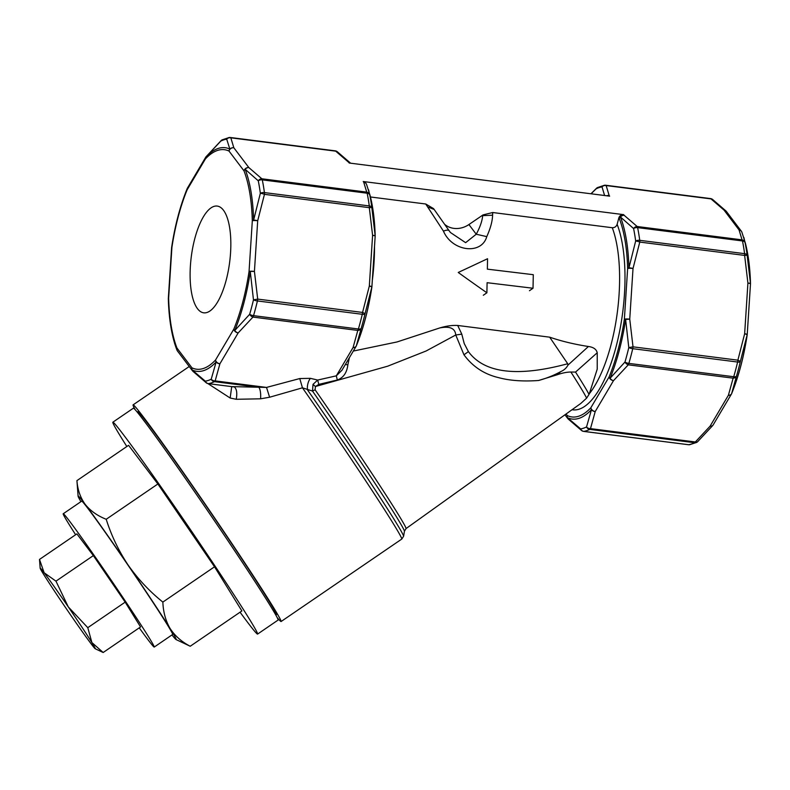 <?xml version="1.0" encoding="UTF-8"?>
<svg xmlns="http://www.w3.org/2000/svg" width="790" height="790" viewBox="0 0 790 790"><rect width="100%" height="100%" fill="white"/><g stroke="black" fill="none" stroke-linecap="round" stroke-linejoin="round"><path stroke-width="1.19" d="M486.887 292.784A4371.712 3931.05 55.3 0 0 487.104 282.702L533.023 288.241A4698.397 4224.811 55.3 0 0 533.289 274.693L487.371 269.153A4814.457 4329.17 55.3 0 0 487.539 258.735A8539.791 7678.998 -124.7 0 1 458.24 272.461A2193.899 1972.758 55.3 0 0 486.887 292.784L483.312 295.262M533.023 288.241L529.458 290.72M580.838 403.413L586.595 398.17A120.06 3.239 -124.3 0 0 570.884 372.021C566.855 372.06 562.322 372.969 557.286 374.746L538.563 380.494C523.059 381.61 509.728 380.652 498.559 377.63C484.161 374.213 472.627 366.6 463.957 354.779L455.751 334.99L426.096 350.997L387.663 366.195L315.427 386.517L315.101 389.796L312.504 391.07L302.452 387.811L269.607 397.232L260.552 398.812L236.24 399.286L230.157 398.022L207.889 383.575M557.286 374.746L560.752 371.616C564.02 370.204 566.43 368.031 567.971 365.099L588.422 346.504C593.438 347.166 596.381 349.249 597.23 352.755L597.22 369.177L589.301 393.756A99.323 35.787 -82.8 0 0 612.28 227.727L492.713 212.52L492.595 215.196C492.407 221.259 490.472 228.409 486.768 236.625C481.554 255.259 452.097 251.556 443.437 231.114L425.721 203.998L370.461 196.977M353.308 351.056L397.015 341.961L439.714 327.959C446.261 325.994 452.255 325.164 457.706 325.47L549.682 337.172L567.714 363.746L567.971 365.099M139.247 627.843A80.698 2.173 -124.3 0 0 147.73 639.367A80.698 2.173 -124.3 0 0 154.257 647.05A80.698 2.173 -124.3 0 0 110.521 579.188A80.698 2.173 -124.3 0 0 63.19 513.786A80.698 2.173 -124.3 0 0 75.633 534.741M154.257 647.05L172.694 634.439A80.698 2.173 -124.3 0 0 128.968 566.588A80.698 2.173 -124.3 0 0 81.637 501.176L63.19 513.786M137.203 412.084L137.746 411.709A122.914 3.318 55.7 0 1 147.681 423.41A122.914 3.318 55.7 0 1 227.026 536.677A122.914 3.318 55.7 0 1 276.441 614.679L275.898 615.055M126.844 446.508A128.296 3.456 55.7 0 1 112.852 422.206A128.296 3.456 55.7 0 1 123.22 434.421A128.296 3.456 55.7 0 1 206.042 552.644A128.296 3.456 55.7 0 1 257.619 634.064A128.296 3.456 55.7 0 1 240.061 612.191M112.852 422.206L133.352 408.203A128.296 3.456 55.7 0 1 143.721 420.418A128.296 3.456 55.7 0 1 226.533 538.632A128.296 3.456 55.7 0 1 278.11 620.051L257.619 634.064M226.177 280.174A53.799 19.385 -82.8 0 0 217.27 206.081A53.799 19.385 -82.8 0 0 191.249 257.007A53.799 19.385 -82.8 0 0 203.692 312.82A53.799 19.385 -82.8 0 0 226.177 280.174M560.752 371.616C553.978 375.339 546.581 378.301 538.563 380.494M135.228 409.783A131.189 3.535 55.7 0 1 133.076 404.875A131.189 3.535 55.7 0 1 143.681 417.367A131.189 3.535 55.7 0 1 228.369 538.257A131.189 3.535 55.7 0 1 281.112 621.513A131.189 3.535 55.7 0 1 277.32 617.721M222.188 139.83A4.138 4.138 0 0 0 221.161 140.551A4.138 2.508 -133.9 0 0 220.795 141.094A122.085 43.983 -82.8 0 1 226.7 139.139A4.138 3.881 -8.8 0 1 230.828 137.825A4.138 1.491 97.2 0 0 230.354 137.5A4.138 4.138 0 0 0 229.169 137.529L229.169 137.529A4.138 3.841 -99.2 0 1 230.196 137.509A4.138 1.491 97.2 0 1 230.354 137.5L335.217 150.841A4.138 1.491 -82.8 0 1 335.701 151.157A4.138 3.14 128.2 0 1 337.251 151.69L350.592 163.175A4.138 3.397 133.9 0 0 350.592 163.175A4.138 3.624 142.9 0 0 348.726 162.375L335.701 151.157L230.828 137.825L233.83 147.76A4.138 3.792 -24.4 0 0 229.86 149.093L226.7 139.139A4.138 3.841 -99.2 0 1 229.169 137.529L222.188 139.83A4.138 3.752 63.6 0 0 220.795 141.094L205.854 157.062A112.703 40.606 97.2 0 1 229.86 149.093A4.138 3.832 115.5 0 0 229.001 151.058L244.001 170.867A110.63 39.855 -82.8 0 1 252.316 220.766L249.057 271.434A4.138 0.662 3.7 0 1 254.429 271.414L257.698 299.094A4.138 1.491 97.2 0 1 257.422 300.95A124.158 44.734 97.2 0 1 253.541 315.654A4.138 1.491 97.2 0 1 252.948 317.086A4.138 2.508 -133.9 0 1 249.65 314.311A122.085 43.983 -82.8 0 0 253.472 299.854L257.698 299.094L362.561 312.435A4.138 1.007 17.4 0 1 364.97 314.035A122.085 43.983 97.2 0 1 361.149 328.492A4.138 3.239 -169.3 0 1 357.811 330.427L252.948 317.086L238.175 332.926A4.138 2.745 -140.6 0 1 234.749 330.526A4.138 2.311 22.3 0 1 233.8 329.163A110.63 39.855 -82.8 0 0 249.057 271.434L254.429 271.414L257.698 220.746A4.138 0.849 -169 0 0 253.62 220.114L260.344 193.293A4.138 2.271 -7.5 0 1 264.413 192.582L369.276 205.923A4.138 2.271 -7.5 0 1 371.843 207.474L375.141 235.568L372.594 235.361A4.138 0.662 3.7 0 1 375.171 236.141L371.902 286.81A4.138 0.662 3.7 0 0 369.325 286.029A4.138 0.849 11 0 1 371.813 287.185L364.97 314.035A4.138 1.096 -166.7 0 1 362.284 314.292L257.422 300.95A4.138 1.096 -166.7 0 1 253.472 299.854L250.292 271.73A112.703 40.606 97.2 0 1 234.749 330.526L249.65 314.311A4.138 1.56 16.3 0 0 253.541 315.654L358.403 328.996A4.138 1.56 16.3 0 0 361.149 328.492L356.28 345.99A4.138 2.311 22.3 0 0 356.349 345.832C363.361 328.61 368.525 309.048 371.873 287.155A4.138 4.138 0 0 0 371.902 286.81M697.412 441.877A4.138 3.752 -116.4 0 1 694.637 442.726L589.774 429.395A4.138 3.752 -116.4 0 1 586.536 426.946L591.453 409.704A4.138 3.14 20.6 0 0 595.226 411.521L613.494 380.662A4.138 2.963 -149.4 0 1 609.12 376.899A110.63 39.855 -82.8 0 0 624.376 319.18A4.138 0.662 3.7 0 1 629.749 319.15L633.017 346.83A4.138 1.491 97.2 0 1 632.741 348.686A124.158 44.734 97.2 0 1 628.86 363.39A4.138 1.491 97.2 0 1 628.267 364.832A4.138 2.508 -133.9 0 1 624.969 362.047A4.138 1.56 16.3 0 0 628.86 363.39L733.722 376.731A4.138 1.56 16.3 0 0 736.468 376.238A4.138 3.239 -169.3 0 1 733.13 378.163L628.267 364.832L613.494 380.662A4.138 2.745 -140.6 0 1 610.068 378.272L624.969 362.047A122.085 43.983 -82.8 0 0 628.791 347.6L633.017 346.83L737.88 360.171L744.644 333.765A4.138 0.849 11 0 1 747.133 334.921L740.289 361.781A4.138 1.096 -166.7 0 1 737.613 362.027L632.741 348.686A4.138 1.096 -166.7 0 1 628.791 347.6L625.611 319.466L629.749 319.15L633.017 268.481A4.138 0.849 -169 0 0 628.939 267.85L635.664 241.039A4.138 2.271 -7.5 0 1 639.732 240.318L744.595 253.659A4.138 2.271 -7.5 0 1 747.162 255.219L750.461 283.304L747.913 283.096A4.138 0.662 3.7 0 1 750.49 283.877A4.138 4.138 0 0 0 750.5 283.521A4.138 1.521 -1.5 0 1 750.441 283.768M597.23 352.755L575.545 372.08A119.497 3.219 55.7 0 1 589.014 394.417L586.595 398.17M589.014 394.417L589.301 393.756M612.28 227.727C614.66 227.737 616.279 226.602 617.138 224.321L618.827 217.951L619.321 218.603A4.138 3.209 -21.2 0 1 620.466 217.013A112.703 40.606 97.2 0 1 628.939 267.85A4.138 1.521 -1.5 0 0 627.635 268.511L624.376 319.18L625.611 319.466A112.703 40.606 97.2 0 1 610.068 378.272A4.138 2.311 22.3 0 1 609.12 376.899L590.851 407.759A4.138 2.963 -149.4 0 0 595.226 411.521L590.486 428.624L695.348 441.966A4.138 2.508 46.1 0 0 697.669 441.669L712.768 425.484A4.138 4.138 0 0 0 713.133 424.971A4.138 2.963 -149.4 0 1 710.111 426.136A4.138 2.745 39.4 0 0 712.758 425.494A4.138 2.745 39.4 0 0 712.936 425.247M87.789 627.685L68.276 606.878L55.962 581.154L93.348 555.607L76.887 533.882L39.5 559.429L40.162 568.178A48.832 1.313 -124.3 0 0 43.588 574.3A48.832 1.313 -124.3 0 0 67.19 609.969A48.832 1.313 -124.3 0 0 91.334 644.097A48.832 1.313 -124.3 0 0 95.205 648.738A48.832 1.313 -124.3 0 0 91.877 642.546L87.789 627.685L125.176 602.138L93.348 555.607M55.962 581.154L44.131 572.75L39.5 559.429M95.205 648.738L103.164 652.5L140.551 626.944L125.176 602.138M103.164 652.5L91.877 642.546A48.832 1.313 -124.3 0 0 68.276 606.878A48.832 1.313 -124.3 0 0 44.131 572.75A48.832 1.313 -124.3 0 0 40.162 568.178M171.983 634.933A86.91 2.34 -124.3 0 0 176.052 639.554L190.222 646.25C181.68 641.845 174.975 635.94 170.136 628.544C165.663 620.9 163.234 612.082 162.858 602.089C149.537 591.384 137.964 579.04 128.128 565.067C118.668 550.837 111.36 535.571 106.206 519.277L157.872 483.984L128.582 445.323L76.926 480.626L78.101 496.199A86.91 2.34 -124.3 0 0 80.916 501.67M162.858 602.089L214.525 566.795L157.872 483.984M106.206 519.277C97.348 515.771 90.327 510.784 85.162 504.326C80.353 497.621 77.608 489.721 76.926 480.626M190.222 646.25L241.888 610.947L214.525 566.795M230.157 398.022L231.717 386.626M231.747 386.606L266.526 387.426L299.756 378.548L310.411 378.341L317.669 380.059L336.313 375.843L341.961 370.224M236.24 399.286C237.346 393.065 236.714 388.947 234.353 386.942L208.451 383.644A4.138 1.491 97.2 0 1 208.293 383.644A4.138 1.491 97.2 0 1 208.086 383.575M260.552 398.812A8.275 2.261 88.7 0 0 258.755 387.288L214.455 381.649A4.138 3.752 -116.4 0 1 211.216 379.21L216.134 361.968A4.138 3.14 20.6 0 0 219.906 363.785L238.175 332.926A4.138 2.963 30.6 0 1 233.8 329.163L215.532 360.023A4.138 3.456 43.3 0 0 216.134 361.968A112.703 40.606 97.2 0 1 192.128 369.937L205.321 381.175A4.138 3.841 80.8 0 0 208.451 383.644A124.158 44.734 97.2 0 0 214.455 381.649A4.138 1.491 97.2 0 0 215.166 380.889L266.526 387.426L269.607 397.232M310.411 378.341A8.275 3.792 103.1 0 0 307.567 389.984A129.916 3.506 55.7 0 1 403.621 536.193L401.814 539.037A131.189 3.535 -124.3 0 0 302.452 387.811L299.756 378.548M313.018 384.375L317.669 380.059L318.804 384.375L315.427 386.517L313.018 384.375L312.504 391.07A126.222 3.407 -124.3 0 1 404.45 531.157L403.621 536.193M349.378 357.692L347.847 364.812C346.919 372.712 343.403 377.778 337.32 380.01L318.814 384.375M455.751 334.98C455.168 328.285 449.826 325.944 439.714 327.959M371.873 287.155L371.813 287.185A112.703 40.606 -82.8 0 1 356.28 345.99A4.138 3.14 -159.4 0 1 353.071 347.541A4.138 2.963 30.6 0 0 356.083 346.375A4.138 2.963 30.6 0 0 356.241 346.069M731.56 393.805A4.138 2.963 -149.4 0 1 731.402 394.111A4.138 2.963 -149.4 0 1 728.39 395.276L733.13 378.163A4.138 1.491 -82.8 0 0 733.722 376.731A124.158 44.734 -82.8 0 0 737.613 362.027A4.138 1.491 -82.8 0 0 737.88 360.171A4.138 1.007 17.4 0 1 740.289 361.781A122.085 43.983 97.2 0 1 736.468 376.238L731.599 393.726A4.138 3.14 -159.4 0 1 728.39 395.276L710.111 426.136L695.348 441.966A4.138 1.491 -82.8 0 1 694.637 442.726A124.158 44.734 -82.8 0 1 688.643 444.721A4.138 3.841 80.8 0 0 689.67 444.701L696.642 442.4A4.138 4.138 0 0 0 697.669 441.669M743.884 237.494L745.079 242.718A4.138 2.656 168.4 0 0 742.472 240.95L637.609 227.619A4.138 2.656 168.4 0 0 633.58 228.537L620.466 217.013A4.138 3.397 -46.1 0 1 624.159 215.305L623.656 214.643A4.138 3.624 142.9 0 0 618.827 217.951M581.578 430.53A4.138 4.138 0 0 0 583.613 431.389A4.138 1.491 97.2 0 0 583.77 431.38A124.158 44.734 97.2 0 0 589.774 429.395A4.138 1.491 97.2 0 0 590.486 428.624A4.138 3.239 10.7 0 1 586.536 426.946A122.085 43.983 -82.8 0 1 580.64 428.911A4.138 3.14 -51.8 0 0 581.578 430.53L568.237 419.046A4.138 3.397 -46.1 0 1 567.447 417.673L580.64 428.911A4.138 3.841 80.8 0 0 583.77 431.38L688.643 444.721A4.138 1.491 -82.8 0 1 688.475 444.721A4.138 4.138 0 0 0 689.67 444.701M604.587 195.505L602.019 186.875A4.138 3.841 -99.2 0 1 604.488 185.265L597.507 187.566A4.138 3.752 63.6 0 0 596.114 188.83L591.098 193.797M368.565 189.758L369.76 194.982A4.138 2.656 168.4 0 0 367.153 193.214L262.29 179.873A4.138 2.656 168.4 0 0 258.261 180.801L245.147 169.277A112.703 40.606 97.2 0 1 253.62 220.114A4.138 1.521 -1.5 0 0 252.316 220.766A4.138 0.662 3.7 0 1 257.698 220.746L264.453 194.34A4.138 1.007 -162.6 0 0 260.344 193.293A122.085 43.983 -82.8 0 0 258.261 180.801A4.138 3.14 -51.8 0 1 261.865 178.777L366.728 192.118L363.726 182.184A4.138 3.792 155.6 0 1 366.501 184.258A4.138 4.138 0 0 0 366.027 183.468A4.138 3.624 142.9 0 0 363.726 182.184L363.232 181.522L623.656 214.643M174.462 342.969L176.842 349.753A4.138 3.209 -21.2 0 1 176.95 348.035A110.63 39.855 -82.8 0 1 168.635 298.136L171.904 247.458A4.138 0.662 3.7 0 0 171.608 247.685L168.339 298.353A4.138 0.662 3.7 0 1 168.635 298.136A4.138 1.521 -1.5 0 0 168.329 298.729C168.754 314.035 170.472 327.514 173.474 339.196L177.019 350.227A4.138 4.138 0 0 0 177.483 351.017A4.138 3.624 -37.1 0 1 176.95 348.035L191.96 367.844A4.138 3.832 115.5 0 0 192.128 369.937A4.138 3.397 -46.1 0 0 192.928 371.31L206.259 382.795A4.138 3.14 -51.8 0 1 205.321 381.175A122.085 43.983 -82.8 0 0 211.216 379.21A4.138 3.239 10.7 0 0 215.166 380.889L219.906 363.785A4.138 2.963 30.6 0 1 215.532 360.023A110.63 39.855 -82.8 0 1 191.96 367.844A4.138 3.624 -37.1 0 0 192.493 370.826A4.138 4.138 0 0 0 192.918 371.31M606.967 195.811A4.138 3.624 -37.1 0 1 609.149 195.495L609.643 196.157L349.219 163.026L348.726 162.375A4.138 3.397 133.9 0 1 350.592 163.175A4.138 4.138 0 0 0 350.592 163.175M726.109 211.128A4.138 3.397 133.9 0 0 725.911 210.91A4.138 3.397 133.9 0 0 724.045 210.11L711.02 198.902A4.138 1.491 -82.8 0 0 710.536 198.576L605.673 185.245A4.138 4.138 0 0 0 604.488 185.265L604.488 185.265A4.138 3.841 -99.2 0 1 605.515 185.245A4.138 1.491 97.2 0 1 605.673 185.245A4.138 1.491 97.2 0 1 606.147 185.561A4.138 3.881 171.2 0 0 602.019 186.875A122.085 43.983 -82.8 0 0 596.114 188.83A4.138 2.508 -133.9 0 1 596.48 188.297A4.138 2.508 -133.9 0 1 596.736 188.089M747.192 334.891L747.133 334.921A112.703 40.606 -82.8 0 1 731.599 393.726A4.138 2.311 22.3 0 0 731.678 393.568C738.68 376.346 743.844 356.784 747.192 334.891A4.138 4.138 0 0 0 747.221 334.545L750.49 283.877M747.221 334.545A4.138 0.662 3.7 0 0 744.644 333.765L747.913 283.096L744.634 255.417A4.138 1.491 -82.8 0 0 744.595 253.659A124.158 44.734 -82.8 0 0 742.472 240.95A4.138 1.491 -82.8 0 0 742.047 239.854A4.138 3.881 -8.8 0 1 745.079 242.718A122.085 43.983 97.2 0 1 747.162 255.219L744.634 255.417L639.772 242.076A4.138 1.007 -162.6 0 0 635.664 241.039A122.085 43.983 -82.8 0 0 633.58 228.537A4.138 3.14 -51.8 0 1 637.184 226.513L742.047 239.854L739.045 229.92A4.138 3.792 -24.4 0 1 741.81 231.983M745.355 243.034A112.703 40.606 -82.8 0 1 750.461 283.304A4.138 1.521 -1.5 0 1 750.5 283.501C750.075 268.195 748.357 254.706 745.355 243.034L741.82 231.993A4.138 4.138 0 0 0 741.346 231.203A4.138 3.624 -37.1 0 1 741.573 231.549M568.05 418.838A4.138 3.624 -37.1 0 1 567.812 418.572A4.138 3.624 -37.1 0 1 567.279 415.579A4.138 3.832 -64.5 0 0 567.447 417.673A112.703 40.606 97.2 0 0 591.453 409.704A4.138 3.456 -136.7 0 1 590.851 407.759A110.63 39.855 -82.8 0 1 567.279 415.579L566.075 413.99M710.378 198.586A4.138 1.491 -82.8 0 1 710.536 198.576A4.138 4.138 0 0 1 712.57 199.436A4.138 3.14 128.2 0 0 711.02 198.902L606.147 185.561L609.149 195.495A4.138 3.792 155.6 0 0 606.7 195.782M337.32 380L336.313 375.843L353.071 347.541L357.811 330.427A4.138 1.491 -82.8 0 0 358.403 328.996A124.158 44.734 -82.8 0 0 362.284 314.292A4.138 1.491 -82.8 0 0 362.561 312.435L369.325 286.029L372.594 235.361L369.315 207.671A4.138 1.491 -82.8 0 0 369.276 205.923A124.158 44.734 -82.8 0 0 367.153 193.214A4.138 1.491 -82.8 0 0 366.728 192.118A4.138 3.881 171.2 0 1 369.76 194.982A122.085 43.983 97.2 0 1 371.843 207.474L369.315 207.671L264.453 194.34A4.138 1.491 97.2 0 0 264.413 192.582A124.158 44.734 97.2 0 0 262.29 179.873A4.138 1.491 97.2 0 0 261.865 178.777L248.84 167.569L233.83 147.76A4.138 3.624 -37.1 0 0 229.001 151.058A110.63 39.855 -82.8 0 0 205.43 158.879A4.138 2.963 30.6 0 1 205.696 157.259A4.138 2.963 30.6 0 1 205.894 156.983M375.171 236.141A4.138 4.138 0 0 0 375.181 235.785C374.756 220.459 373.038 206.97 370.036 195.298A112.703 40.606 -82.8 0 1 375.141 235.568A4.138 1.521 -1.5 0 1 375.181 235.756A4.138 1.521 -1.5 0 1 375.122 236.022M366.254 183.813A4.138 3.624 142.9 0 0 366.027 183.468L365.533 182.816A4.138 3.624 142.9 0 0 363.232 181.522M171.697 247.3L171.904 247.458A110.63 39.855 -82.8 0 1 187.161 189.738L205.43 158.879A4.138 3.456 43.3 0 1 205.854 157.062A4.138 2.745 -140.6 0 1 206.072 156.736A4.138 2.745 -140.6 0 1 206.348 156.459M187.279 188.425A4.138 3.14 20.6 0 0 187.23 188.504A4.138 2.311 22.3 0 0 187.161 188.652A4.138 2.311 22.3 0 0 187.161 189.738A4.138 2.963 30.6 0 1 187.428 188.119A4.138 4.138 0 0 0 187.161 188.652C180.16 205.884 174.985 225.436 171.647 247.329A4.138 4.138 0 0 0 171.608 247.685M187.428 188.119L205.696 157.259A4.138 4.138 0 0 1 206.062 156.746L221.161 140.551A4.138 2.508 -133.9 0 1 221.417 140.353M244.001 170.867A4.138 3.209 -21.2 0 1 245.147 169.277A4.138 3.397 -46.1 0 1 248.84 167.569A4.138 3.624 -37.1 0 0 244.001 170.867M457.706 325.47L461.795 334.16L455.751 334.99M588.422 346.504C574.35 344.312 561.433 341.201 549.682 337.172M575.545 372.08L570.884 372.021M345.339 364.516L347.847 364.812M176.052 639.554A86.91 2.34 -124.3 0 0 170.136 628.544A86.91 2.34 -124.3 0 0 128.128 565.067A86.91 2.34 -124.3 0 0 85.162 504.326A86.91 2.34 -124.3 0 0 78.101 496.199M425.721 203.998L433.552 208.609L434.164 209.478L427.834 206.96M492.595 215.196L482.68 215.65L483.046 214.9L492.713 212.52M444.681 224.35A20.688 18.121 142.9 0 0 468.914 224.548L482.433 215.315A24.836 21.735 -37.1 0 1 483.046 214.9M443.437 231.114C446.498 229.939 448.404 229.821 449.164 230.779L450.428 232.507L465.626 242.668L476.242 234.225C480.024 227.263 482.176 221.072 482.68 215.65L482.433 215.315M434.164 209.478L433.552 208.609M434.016 209.261L449.164 230.779M486.768 236.625L476.242 234.225L468.914 224.548M315.101 389.796A124.948 3.367 55.7 0 1 406.07 528.559L404.45 531.157M374.509 246.45A99.323 35.787 97.2 0 1 372.327 280.341M461.795 334.16L464.204 343.492L468.391 351.59C484.31 373.226 517.42 377.274 567.714 363.746M468.391 351.59A16.551 1.916 145.8 0 1 463.957 354.779M617.138 224.321A103.46 37.278 97.2 0 1 617.197 342.287A103.46 37.278 97.2 0 1 572.039 409.714M627.635 268.511A110.63 39.855 -82.8 0 0 619.321 218.603A4.138 3.624 -37.1 0 1 624.159 215.305L637.184 226.513A4.138 1.491 97.2 0 1 637.609 227.619A124.158 44.734 97.2 0 1 639.732 240.318A4.138 1.491 97.2 0 1 639.772 242.076L633.017 268.481A4.138 0.662 3.7 0 0 627.635 268.511M177.256 350.681A4.138 3.792 155.6 0 1 176.842 349.753A112.703 40.606 97.2 0 1 173.474 339.196M726.336 211.394A4.138 3.624 -37.1 0 0 724.045 210.11L739.045 229.92A4.138 3.624 -37.1 0 1 741.346 231.203L726.336 211.394A4.138 4.138 0 0 0 725.911 210.92L712.57 199.436M337.251 151.69A4.138 4.138 0 0 0 335.217 150.841A4.138 1.491 -82.8 0 0 335.059 150.841M688.327 444.681A4.138 1.491 -82.8 0 0 688.475 444.721L583.613 431.389A4.138 1.491 97.2 0 1 583.405 431.32M192.73 371.103A4.138 3.624 -37.1 0 1 192.493 370.826L177.483 351.017M168.369 298.916A4.138 1.521 -1.5 0 1 168.329 298.729A4.138 4.138 0 0 1 168.339 298.353M580.838 403.423L406.07 528.559M281.112 621.513L401.814 539.037M133.076 404.875L189.225 366.511M206.259 382.795A4.138 4.138 0 0 0 208.293 383.644L232.991 386.784M356.359 345.822A4.138 4.138 0 0 1 356.083 346.375L341.764 370.55M370.036 195.298L366.501 184.258M713.133 424.971L731.402 394.111A4.138 4.138 0 0 0 731.678 393.568M564.949 414.79L567.812 418.572A4.138 4.138 0 0 0 568.237 419.046M597.507 187.566A4.138 4.138 0 0 0 596.48 188.297L590.969 193.777M449.105 230.69L450.428 232.507"/></g></svg>
